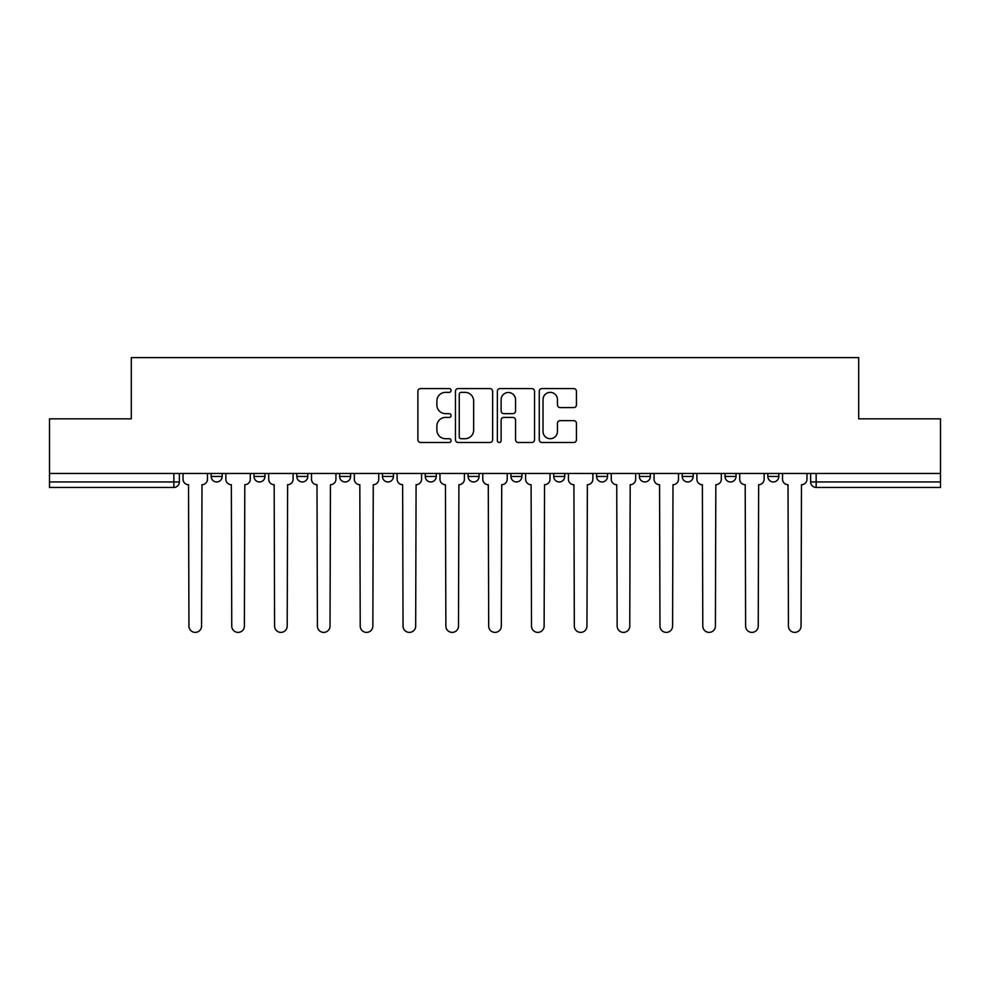 <?xml version="1.0" encoding="UTF-8"?>
<svg xmlns="http://www.w3.org/2000/svg" width="990" height="990" viewBox="0 0 990 990"><rect width="100%" height="100%" fill="white"/><g stroke="black" fill="none" stroke-linecap="round" stroke-linejoin="round"><path stroke-width="1.49" d="M451.081 390.481A1.881 1.881 0 0 0 449.2 388.587L420.564 388.587A2.698 2.698 0 0 0 417.879 391.285L417.879 439.783A2.698 2.698 0 0 0 420.564 442.481L449.2 442.481A1.881 1.881 0 0 0 451.081 440.587A1.881 1.881 0 0 0 449.2 438.706L445.488 438.706A8.625 8.625 0 0 1 436.875 430.081L436.875 426.046A8.625 8.625 0 0 1 445.488 417.421L449.2 417.421A1.881 1.881 0 0 0 451.081 415.54A1.881 1.881 0 0 0 449.2 413.647L445.488 413.647A8.625 8.625 0 0 1 436.875 405.021L436.875 400.987A8.625 8.625 0 0 1 445.488 392.362L449.2 392.362A1.881 1.881 0 0 0 451.081 390.481M639.379 473.455L639.379 476.475L650.368 476.475A5.495 5.495 0 0 1 644.874 481.957A5.495 5.495 0 0 1 639.379 476.475L639.379 473.455M596.562 473.455L596.562 476.475L607.538 476.475A5.495 5.495 0 0 1 602.056 481.957A5.495 5.495 0 0 1 596.562 476.475L596.562 473.455M382.462 476.475L382.462 473.455L382.462 476.475A5.495 5.495 0 0 0 387.944 481.957A5.495 5.495 0 0 1 382.462 476.475L393.438 476.475A5.495 5.495 0 0 1 387.944 481.957M296.814 473.455L296.814 476.475L307.791 476.475A5.495 5.495 0 0 1 302.309 481.957A5.495 5.495 0 0 1 296.814 476.475L296.814 473.455M253.997 476.475L253.997 473.455L253.997 476.475A5.495 5.495 0 0 0 259.491 481.957A5.495 5.495 0 0 1 253.997 476.475L264.974 476.475A5.495 5.495 0 0 1 259.491 481.957A5.495 5.495 0 0 0 264.974 476.475A5.495 5.495 0 0 1 259.491 481.957M211.179 476.475L211.179 473.455L211.179 476.475A5.495 5.495 0 0 0 216.662 481.957A5.495 5.495 0 0 1 211.179 476.475L222.156 476.475A5.495 5.495 0 0 1 216.662 481.957A5.495 5.495 0 0 0 222.156 476.475A5.495 5.495 0 0 1 216.662 481.957M573.742 407.583A2.698 2.698 0 0 0 576.44 404.898L576.44 391.285A2.698 2.698 0 0 0 573.742 388.587L541.951 388.587A2.698 2.698 0 0 0 539.253 391.285L539.253 439.783A2.698 2.698 0 0 0 541.951 442.481L573.742 442.481A2.698 2.698 0 0 0 576.44 439.783L576.44 423.349A2.698 2.698 0 0 0 573.742 420.651L560.13 420.651A2.698 2.698 0 0 0 557.444 423.349L557.444 431.504A7.202 7.202 0 0 1 550.23 438.706A7.202 7.202 0 0 1 543.027 431.504L543.027 399.576A7.202 7.202 0 0 1 550.23 392.362A7.202 7.202 0 0 1 557.444 399.576L557.444 404.898A2.698 2.698 0 0 0 560.13 407.583L573.742 407.583M49.5 473.455L49.5 418.832L131.299 418.832L131.299 357.613L858.701 357.613L858.701 418.832L940.5 418.832L940.5 473.455L49.5 473.455L49.5 481.957L179.338 481.957L179.338 473.455M492.636 391.285A2.698 2.698 0 0 0 489.951 388.587L458.16 388.587A2.698 2.698 0 0 0 455.462 391.285L455.462 439.783A2.698 2.698 0 0 0 458.16 442.481L489.951 442.481A2.698 2.698 0 0 0 492.636 439.783L492.636 391.285M500.049 388.587L531.84 388.587A2.698 2.698 0 0 1 534.538 391.285L534.538 439.783A2.698 2.698 0 0 1 531.84 442.481L518.24 442.481A2.698 2.698 0 0 1 515.543 439.783L515.543 420.119A2.698 2.698 0 0 0 512.845 417.421L503.823 417.421A2.698 2.698 0 0 0 501.126 420.119L501.126 440.587A1.881 1.881 0 0 1 499.245 442.481A1.881 1.881 0 0 1 497.364 440.587L497.364 391.285A2.698 2.698 0 0 1 500.049 388.587M810.662 473.455L810.662 481.957L940.5 481.957L940.5 487.451L816.156 487.451A5.495 5.495 0 0 1 810.662 481.957M940.5 473.455L940.5 481.957M179.338 481.957A5.495 5.495 0 0 1 173.844 487.451A5.495 5.495 0 0 0 179.338 481.957A5.495 5.495 0 0 1 173.844 487.451L49.5 487.451L49.5 481.957M778.821 473.455L778.821 476.475A5.495 5.495 0 0 1 773.338 481.957A5.495 5.495 0 0 1 767.844 476.475A5.495 5.495 0 0 0 773.338 481.957M767.844 473.455L767.844 476.475L778.821 476.475M736.003 473.455L736.003 476.475A5.495 5.495 0 0 1 730.509 481.957A5.495 5.495 0 0 1 725.027 476.475L736.003 476.475L736.003 473.455M725.027 473.455L725.027 476.475M693.186 473.455L693.186 476.475A5.495 5.495 0 0 1 687.691 481.957A5.495 5.495 0 0 1 682.209 476.475L693.186 476.475A5.495 5.495 0 0 1 687.691 481.957A5.495 5.495 0 0 0 693.186 476.475L693.186 473.455M682.209 473.455L682.209 476.475M650.368 473.455L650.368 476.475M607.538 473.455L607.538 476.475L607.538 473.455M564.721 473.455L564.721 476.475A5.495 5.495 0 0 1 559.226 481.957A5.495 5.495 0 0 1 553.744 476.475L564.721 476.475L564.721 473.455M553.744 473.455L553.744 476.475M521.903 473.455L521.903 476.475A5.495 5.495 0 0 1 516.409 481.957A5.495 5.495 0 0 1 510.927 476.475L521.903 476.475M510.927 473.455L510.927 476.475M479.073 473.455L479.073 476.475A5.495 5.495 0 0 1 473.591 481.957A5.495 5.495 0 0 1 468.097 476.475L479.073 476.475M468.097 473.455L468.097 476.475M436.256 473.455L436.256 476.475A5.495 5.495 0 0 1 430.774 481.957A5.495 5.495 0 0 1 425.279 476.475L436.256 476.475A5.495 5.495 0 0 1 430.774 481.957A5.495 5.495 0 0 0 436.256 476.475M425.279 473.455L425.279 476.475M393.438 473.455L393.438 476.475M350.621 473.455L350.621 476.475A5.495 5.495 0 0 1 345.126 481.957A5.495 5.495 0 0 1 339.632 476.475L350.621 476.475A5.495 5.495 0 0 1 345.126 481.957A5.495 5.495 0 0 0 350.621 476.475L350.621 473.455M339.632 473.455L339.632 476.475M307.791 473.455L307.791 476.475L307.791 473.455M264.974 473.455L264.974 476.475L264.974 473.455M222.156 473.455L222.156 476.475L222.156 473.455M461.117 392.362A1.881 1.881 0 0 0 459.236 394.255L459.236 436.825A1.881 1.881 0 0 0 461.117 438.706L465.028 438.706A8.625 8.625 0 0 0 473.653 430.081L473.653 400.987A8.625 8.625 0 0 0 465.028 392.362L461.117 392.362M515.543 399.7A7.202 7.202 0 0 0 508.34 392.498A7.202 7.202 0 0 0 501.126 399.7L501.126 410.949A2.698 2.698 0 0 0 503.823 413.647L512.845 413.647A2.698 2.698 0 0 0 515.543 410.949L515.543 399.7M183.039 479.222L183.039 473.455L183.039 479.222A5.495 5.495 0 0 0 188.533 484.704L188.942 626.064A6.311 6.311 0 0 0 195.253 632.387A6.311 6.311 0 0 0 201.564 626.064L201.985 484.704A5.495 5.495 0 0 0 207.467 479.222L207.467 473.455L207.467 479.222M188.533 484.704L188.942 626.064M201.564 626.064L201.985 484.704M225.856 479.222L225.856 473.455L225.856 479.222A5.495 5.495 0 0 0 231.351 484.704L231.759 626.064A6.311 6.311 0 0 0 238.07 632.387A6.311 6.311 0 0 0 244.394 626.064L244.802 484.704A5.495 5.495 0 0 0 250.297 479.222L250.297 473.455L250.297 479.222M268.686 479.222L268.686 473.455L268.686 479.222A5.495 5.495 0 0 0 274.168 484.704L274.589 626.064A6.311 6.311 0 0 0 280.9 632.387A6.311 6.311 0 0 0 287.211 626.064L287.62 484.704A5.495 5.495 0 0 0 293.114 479.222L293.114 473.455L293.114 479.222M231.351 484.704L231.759 626.064M244.394 626.064L244.802 484.704M274.168 484.704L274.589 626.064M287.211 626.064L287.62 484.704M311.504 479.222L311.504 473.455L311.504 479.222A5.495 5.495 0 0 0 316.998 484.704L317.406 626.064A6.311 6.311 0 0 0 323.718 632.387A6.311 6.311 0 0 0 330.029 626.064L330.437 484.704A5.495 5.495 0 0 0 335.932 479.222L335.932 473.455L335.932 479.222M354.321 479.222L354.321 473.455L354.321 479.222A5.495 5.495 0 0 0 359.815 484.704L360.224 626.064A6.311 6.311 0 0 0 366.535 632.387A6.311 6.311 0 0 0 372.846 626.064L373.267 484.704A5.495 5.495 0 0 0 378.749 479.222L378.749 473.455L378.749 479.222M397.139 479.222L397.139 473.455L397.139 479.222A5.495 5.495 0 0 0 402.633 484.704L403.041 626.064A6.311 6.311 0 0 0 409.353 632.387A6.311 6.311 0 0 0 415.676 626.064L416.085 484.704A5.495 5.495 0 0 0 421.579 479.222L421.579 473.455L421.579 479.222M316.998 484.704L317.406 626.064M330.029 626.064L330.437 484.704M359.815 484.704L360.224 626.064M372.846 626.064L373.267 484.704M402.633 484.704L403.041 626.064M415.676 626.064L416.085 484.704M439.968 479.222L439.968 473.455L439.968 479.222A5.495 5.495 0 0 0 445.45 484.704L445.871 626.064A6.311 6.311 0 0 0 452.183 632.387A6.311 6.311 0 0 0 458.494 626.064L458.902 484.704A5.495 5.495 0 0 0 464.397 479.222L464.397 473.455L464.397 479.222M445.45 484.704L445.871 626.064M458.494 626.064L458.902 484.704M482.786 479.222L482.786 473.455L482.786 479.222A5.495 5.495 0 0 0 488.28 484.704L488.689 626.064A6.311 6.311 0 0 0 495 632.387A6.311 6.311 0 0 0 501.311 626.064L501.72 484.704A5.495 5.495 0 0 0 507.214 479.222L507.214 473.455L507.214 479.222M488.28 484.704L488.689 626.064M501.311 626.064L501.72 484.704M525.603 479.222L525.603 473.455L525.603 479.222A5.495 5.495 0 0 0 531.098 484.704L531.506 626.064A6.311 6.311 0 0 0 537.817 632.387A6.311 6.311 0 0 0 544.129 626.064L544.55 484.704A5.495 5.495 0 0 0 550.032 479.222L550.032 473.455L550.032 479.222M531.098 484.704L531.506 626.064M544.129 626.064L544.55 484.704M568.421 479.222L568.421 473.455L568.421 479.222A5.495 5.495 0 0 0 573.915 484.704L574.324 626.064A6.311 6.311 0 0 0 580.647 632.387A6.311 6.311 0 0 0 586.959 626.064L587.367 484.704A5.495 5.495 0 0 0 592.861 479.222L592.861 473.455L592.861 479.222M573.915 484.704L574.324 626.064M586.959 626.064L587.367 484.704M611.251 479.222L611.251 473.455L611.251 479.222A5.495 5.495 0 0 0 616.733 484.704L617.154 626.064A6.311 6.311 0 0 0 623.465 632.387A6.311 6.311 0 0 0 629.776 626.064L630.185 484.704A5.495 5.495 0 0 0 635.679 479.222L635.679 473.455L635.679 479.222M616.733 484.704L617.154 626.064M629.776 626.064L630.185 484.704M654.068 479.222L654.068 473.455L654.068 479.222A5.495 5.495 0 0 0 659.563 484.704L659.971 626.064A6.311 6.311 0 0 0 666.282 632.387A6.311 6.311 0 0 0 672.594 626.064L673.002 484.704A5.495 5.495 0 0 0 678.496 479.222L678.496 473.455L678.496 479.222M659.563 484.704L659.971 626.064M672.594 626.064L673.002 484.704M696.886 479.222L696.886 473.455L696.886 479.222A5.495 5.495 0 0 0 702.38 484.704L702.789 626.064A6.311 6.311 0 0 0 709.1 632.387A6.311 6.311 0 0 0 715.411 626.064L715.832 484.704A5.495 5.495 0 0 0 721.314 479.222L721.314 473.455L721.314 479.222M702.38 484.704L702.789 626.064M715.411 626.064L715.832 484.704M739.703 479.222L739.703 473.455L739.703 479.222A5.495 5.495 0 0 0 745.198 484.704L745.606 626.064A6.311 6.311 0 0 0 751.93 632.387A6.311 6.311 0 0 0 758.241 626.064L758.649 484.704A5.495 5.495 0 0 0 764.144 479.222L764.144 473.455L764.144 479.222M745.198 484.704L745.606 626.064M758.241 626.064L758.649 484.704M782.533 479.222L782.533 473.455L782.533 479.222A5.495 5.495 0 0 0 788.015 484.704L788.436 626.064A6.311 6.311 0 0 0 794.747 632.387A6.311 6.311 0 0 0 801.059 626.064L801.467 484.704A5.495 5.495 0 0 0 806.961 479.222L806.961 473.455L806.961 479.222M788.015 484.704L788.436 626.064M801.059 626.064L801.467 484.704M173.844 473.455L173.844 487.451M816.156 473.455L816.156 487.451"/></g></svg>
